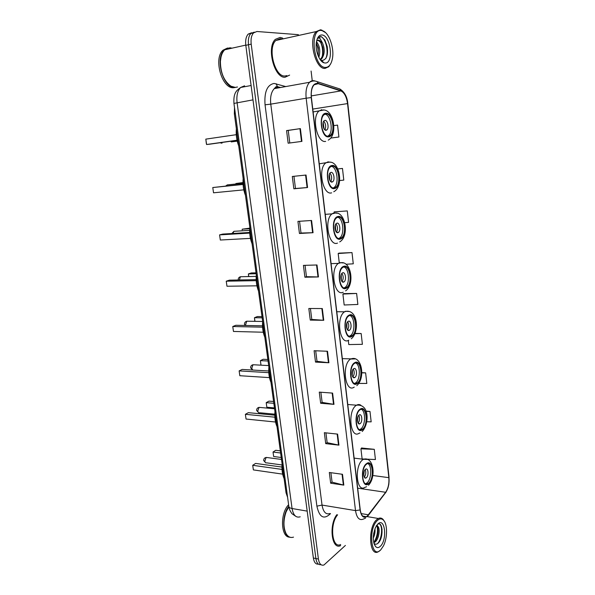 <?xml version="1.0" encoding="UTF-8"?>
<svg xmlns="http://www.w3.org/2000/svg" width="595" height="595" viewBox="0 0 595 595"><rect width="100%" height="100%" fill="white"/><g stroke="black" fill="none" stroke-linecap="round" stroke-linejoin="round"><path stroke-width="0.89" d="M287.593 497.323L286.046 492.801L234.341 113.816L234.512 107.569M251.581 32.747L248.182 34.116C246.047 36.548 245.259 40.289 245.809 45.332L313.364 557.998C314.108 562.431 315.789 564.469 318.407 564.097M298.392 34.674L256.943 31.498L253.567 32.874C251.44 35.306 250.651 39.062 251.202 44.134L318.414 559.055L315.886 558.527C316.629 562.974 318.303 565.012 320.921 564.625C318.303 565.012 316.629 562.974 315.886 558.527L248.502 44.737L315.886 558.527L313.364 557.998M254.251 32.123L250.867 33.491C248.732 35.931 247.944 39.679 248.502 44.737C247.944 39.679 248.732 35.931 250.867 33.491L254.251 32.123M285.072 77.231L289.616 75.111L285.072 77.231C274.377 78.443 266.173 47.31 275.373 39.344C266.173 47.31 274.377 78.443 285.072 77.231M282.722 38.14L280.148 37.425L275.373 39.344L280.148 37.425L282.722 38.14M367.45 515.887L366.319 516.691C363.203 517.843 361.18 515.553 360.243 509.818L311.408 97.565C310.858 91.742 311.765 87.48 314.123 84.788L318.191 83.687L340.846 90.916C344.327 92.545 346.565 96.769 347.547 103.59L388.847 477.666C389.279 483.549 388.215 488.421 385.642 492.281L367.45 515.887M367.487 516.17L385.694 492.526C388.327 488.569 389.428 483.579 388.981 477.554L347.703 103.582C346.699 96.591 344.408 92.262 340.838 90.596L318.184 83.352C313.067 82.95 310.754 87.696 311.23 97.573L360.094 509.952C361.321 516.713 363.783 518.788 367.487 516.17M289.795 142.986L288.233 130.431L300.386 128.617L286.574 130.595L288.151 143.202L301.94 141.372L300.386 128.617M288.233 130.439L286.574 130.595M306.046 175.034L292.309 176.47L293.856 188.808L307.563 187.522L306.046 175.034M293.945 176.298L295.47 188.496L307.563 187.522M295.47 188.489L293.856 188.808M311.579 220.477L297.931 221.385L299.441 233.478L313.067 232.704L311.579 220.477M299.553 221.28L301.018 233.039L313.067 232.704M301.018 233.024L299.441 233.478M317.001 264.976L303.428 265.385L304.908 277.225L318.459 276.95L317.001 264.976M305.049 265.34L306.462 276.682L318.459 276.95M306.455 276.66L304.908 277.225M342.497 474.297L329.318 472.482L330.664 483.2L343.813 485.126L342.497 474.297M330.894 472.698L332.07 482.151L343.813 485.126M332.062 482.099L330.664 483.2M337.603 434.105L324.349 432.699L325.71 443.625L338.949 445.142L337.603 434.105M325.926 432.863L327.146 442.673L338.949 445.142M327.146 442.62L325.71 443.625M332.605 393.102L319.27 392.12L320.668 403.269L333.981 404.362L332.605 393.102M320.861 392.239L322.133 402.406L333.981 404.362M322.126 402.361L320.668 403.269M327.51 351.258L314.101 350.723L315.521 362.095L328.909 362.757L327.51 351.258M315.7 350.79L317.009 361.336L328.909 362.757M317.009 361.299L315.521 362.095M322.312 308.56L308.82 308.493L310.27 320.095L323.739 320.296L322.312 308.56M310.426 308.5L311.787 319.433L323.739 320.296M311.787 319.403L310.27 320.095M336.815 514.69C328.589 525.34 331.765 550.286 340.645 545.608C331.765 550.286 328.589 525.34 336.815 514.69M318.414 559.055C319.24 563.852 321.084 565.838 323.94 565.005L345.405 545.437M312.241 80.742L311.096 71.043M344.713 222.686L348.581 222.366L347.287 210.92L334.159 211.872M339.671 180.545L343.791 180.107L342.475 168.437L337.774 168.935M338.912 137.006L330.708 138.077L338.912 137.006L337.566 125.099L333.825 125.619M348.306 340.414L348.789 344.572L362.392 344.327L361.165 333.527L355.118 333.379M358.815 383.433L366.817 383.455L365.62 372.857L361.812 372.641M366.743 421.751L371.168 421.848L369.986 411.45L365.992 411.108M367.018 459.176L375.43 459.541L374.277 449.329L361.626 448.013M345.955 264.254L353.274 263.808L352.002 252.585L338.957 253.15M356.628 293.447L342.906 294.071L344.178 304.997L357.87 304.454L356.628 293.447L343.665 293.603M342.906 294.071L343.784 293.528M361.165 333.527L354.999 333.676M365.62 372.857L361.805 372.864M369.986 411.45L366.081 411.383M374.277 449.329L360.934 448.823L362.117 458.961L363.962 459.043M360.934 448.823L361.73 447.886M352.002 252.585L338.183 253.522L339.247 262.64M338.183 253.522L339.083 253.091M347.287 210.92L334.286 211.865M342.475 168.437L337.789 168.965M377.438 520.454C367.658 528.851 371.354 560.282 380.8 549.78L383.455 545.875C387.524 538.006 387.576 524.158 383.537 520.223C381.715 518.379 379.677 518.453 377.438 520.454M384.43 521.421L383.091 519.428C381.678 517.955 380.093 517.643 378.323 518.49L376.702 519.651C367.68 527.148 369.131 557.054 378.219 551.803L380.22 550.33M337.61 514.824C329.392 524.173 332.032 549.073 340.675 544.514M285.25 531.752C283.235 525.757 283.503 519.152 286.039 511.96L288.865 506.635L286.106 511.901C283.272 520.171 283.25 527.371 286.031 533.492C287.987 536.906 290.486 538.118 293.514 537.121M288.813 506.286C281.316 515.486 282.469 536.809 290.457 537.359M288.612 504.761C279.933 513.143 280.758 537.501 289.676 537.159M374.962 528.791C375.281 531.863 374.731 534.965 373.31 538.103M373.846 532.718L373.623 533.983M373.772 542.573L375.133 541.956C379.149 538.981 380.354 527.906 377.758 526.344L376.241 526.092M376.531 526.039C379.342 527.185 378.249 538.691 374.106 541.762L373.667 542.082M380.391 546.262C387.531 539.68 384.965 516.75 377.847 524.016L375.542 527.415C372.626 535.158 372.604 541.495 375.482 546.433C376.962 548.032 378.599 547.973 380.391 546.262M373.965 543.347C375.14 544.462 376.419 544.485 377.803 543.421C384.02 538.616 382.905 520.35 377.609 524.381M376.278 525.653L377.661 526.278M379.744 524.18C382.786 526.382 382.035 538.587 377.654 543.54M377.044 526.047C378.123 531.045 377.289 536.147 374.538 541.361M382.064 529.111L380.532 539.457M377.081 524.864L377.513 525.98M377.587 526.233C378.398 529.818 378.078 533.797 376.62 538.17M374.359 542.469L373.883 543.049M368.64 483.185C374.441 478.782 372.916 460.143 367.026 463.869L366.453 464.264C360.585 468.421 362.035 487.394 367.911 483.683L368.64 483.185M365.516 483.728L366.996 482.947C371.511 479.57 372.091 465.32 367.799 463.565M282.104 463.899C281.643 469.626 282.313 474.542 284.113 478.648M281.948 467.068L255.59 463.416L252.711 465.297L253.373 469.901L282.647 474.133M253.373 469.901L252.711 465.297L282.015 469.418M280.327 450.861L275.723 450.289L273.031 452.044L273.648 456.506L281.227 457.495M273.648 456.506L273.031 452.044L280.617 453.003M366.394 477.718C368.982 475.792 368.312 467.484 365.694 469.135L365.419 469.321C362.809 471.195 363.471 479.577 366.089 477.926L366.394 477.718M364.311 477.205C365.91 474.825 366.2 472.266 365.181 469.537M364.237 471.173L363.761 475.36M363.887 472.43L363.701 474.044M321.36 30.479C309.043 28.478 313.736 68.313 325.591 67.428C328.923 67.257 331.177 64.424 332.345 58.927C334.621 48.5 329.08 32.361 322.43 30.695L321.36 30.479M325.547 32.613L320.556 29.765L316.272 31.557C307.979 39.121 315.343 69.422 324.982 68.418L328.782 66.737L330.939 63.323M282.127 39.092L280.305 38.682L275.842 40.475C267.222 47.927 274.883 77.097 284.923 75.996L286.879 75.625M232.013 48.165L229.93 47.771L224.739 49.787C222.18 52.308 220.73 56.213 220.403 61.493C220.544 73.007 224.077 81.247 230.994 86.201L235.3 87.406L237.502 86.989M231.5 48.284L229.811 48.002L224.962 49.735M221.028 56.919L220.373 61.583C220.209 69.444 222.21 76.242 226.375 81.984M227.997 47.957L224.434 49.854C214.46 57.983 223.385 88.863 234.995 87.458L237.197 87.049M227.171 48.18L223.073 50.158C213.084 58.28 222.017 89.124 233.642 87.71L235.434 87.435M316.481 41.687C319.775 45.845 320.564 51.066 318.846 57.351M316.302 42.996L318.273 47.808L318.251 56.056M317.909 40.17L321.017 42.535L322.75 47.28C323.628 52.538 322.892 56.466 320.549 59.054L321.65 58.838C324.796 54.353 325.034 48.976 322.356 42.691L318.853 40.044L316.756 40.929M321.65 58.838L320.214 59.641M320.549 59.054L320.058 59.426M323.94 62.787L325.086 62.996C334.026 63.881 330.813 35.135 321.873 34.979C319.158 34.949 317.351 37.247 316.451 41.858C314.933 49.868 319.173 61.53 323.94 62.787L321.285 60.221L322.252 60.459C326.618 59.626 328.276 54.985 327.22 46.544L324.855 39.962L321.3 36.615L318.176 37.723L317.187 39.136M317.068 39.367C317.804 38.028 318.742 37.686 319.872 38.34L322.23 42.483M230.354 48.537L228.272 48.143M319.805 36.682C324.669 35.507 329.452 50.887 325.837 58.436M323.026 61.902L322.609 62.103M320.036 41.211C322.364 45.592 323.13 50.59 322.334 56.213M316.265 43.353C317.946 47.042 318.578 51.2 318.154 55.811M323.137 62.006L322.691 62.163M362.392 429.181C368.603 425.187 366.527 405.381 360.31 409.65L360.146 409.754C353.861 413.495 355.877 433.651 362.08 429.389L362.392 429.181M359.558 429.583L360.741 429.017C365.568 425.998 365.91 410.87 361.195 409.263M274.964 411.599C274.496 417.355 275.18 422.398 277.032 426.727M274.808 415.191L248.338 412.662L245.378 414.313L246.055 419.044L275.53 422.026M246.055 419.044L245.378 414.313L274.875 417.192M273.588 401.506L268.962 401.119L266.203 402.659L266.835 407.233L274.466 407.917M266.835 407.233L266.203 402.659L273.841 403.313M360.116 423.647C362.898 421.907 361.976 413.071 359.209 414.96L359.12 415.02C356.331 416.716 357.238 425.618 359.997 423.722L360.116 423.647M358.138 423.142C359.759 420.665 359.968 418.054 358.77 415.325M357.922 416.738L357.528 421.595M357.617 417.675L357.379 420.613M357.067 383.113L357.119 383.083C363.523 379.469 361.158 359.09 354.776 363.24L354.575 363.367C348.112 367.115 350.76 387.65 357.067 383.113M354.501 383.403L355.453 382.979C360.525 380.212 360.592 364.371 355.535 362.92M268.888 367.018C268.404 372.805 269.104 377.951 270.993 382.473M268.732 370.99L242.158 369.428L239.138 370.886L239.83 375.713L269.461 377.617M239.83 375.713L239.138 370.886L268.791 372.671M267.862 359.499L263.206 359.268L260.387 360.63L268.062 361.016M260.989 365.144L260.387 360.63L261.012 365.144M354.769 377.513L354.806 377.49C357.669 375.869 356.584 366.803 353.742 368.692L353.675 368.736C350.805 370.38 351.95 379.476 354.769 377.513M352.88 377.014C354.508 374.448 354.642 371.801 353.281 369.071M352.5 370.358L352.233 375.646M352.225 371.191L352.039 374.783M351.623 335.997L352.039 335.744C358.25 331.965 355.572 312.174 349.272 315.662L348.7 316.005C342.437 319.924 345.405 339.864 351.623 335.997M349.354 336.19L350.358 335.699C355.453 332.672 354.947 316.733 349.719 315.491M262.67 321.449C262.172 327.265 262.893 332.531 264.827 337.253M262.514 325.815L235.843 325.272L232.757 326.521L233.471 331.452L263.258 332.226M233.471 331.452L232.757 326.521L262.574 327.168M262.008 316.614L257.33 316.562L254.459 317.723L262.172 317.827M254.824 321.255L254.459 317.723L254.943 321.255M349.295 330.329L349.496 330.203C352.27 328.514 351.043 319.708 348.246 321.3L348.016 321.441C345.234 323.167 346.513 331.995 349.295 330.329M347.517 329.838C349.131 327.176 349.176 324.483 347.659 321.761M346.937 322.966L346.84 328.604M346.677 323.747L346.602 327.815M346.052 287.779L346.833 287.325C352.835 283.413 349.867 264.143 343.65 266.976L342.698 267.512C336.651 271.58 339.924 291 346.052 287.779M344.111 287.891L345.145 287.348C350.239 284.075 349.146 267.973 343.739 266.939M256.311 274.875C255.805 280.714 256.542 286.098 258.52 291.029M256.17 279.657L229.395 280.163L226.241 281.197L226.97 286.24L256.921 285.823M226.97 286.24L226.241 281.197L256.214 280.654M256.036 272.845L251.328 272.956L248.398 273.923L256.155 273.737M248.621 276.43L248.398 273.923L248.747 276.43M343.694 282.052L344.066 281.837C346.744 280.081 345.383 271.506 342.623 272.815L342.222 273.046C339.537 274.83 340.957 283.428 343.694 282.052M342.043 281.569C343.613 278.795 343.568 276.058 341.894 273.35M341.225 274.511L341.329 280.438M340.98 275.262L341.061 279.695M340.347 238.439L341.5 237.807C347.264 233.775 344.036 214.959 337.886 217.145L336.569 217.859C330.753 222.047 334.301 241.02 340.347 238.439M338.763 238.491L339.805 237.896C344.869 234.378 343.166 218.053 337.61 217.234M249.818 227.245C249.298 233.114 250.049 238.617 252.072 243.764M249.684 232.459L222.805 234.073L219.585 234.884L220.321 240.03L250.436 238.379M220.321 240.03L219.585 234.884L249.721 233.091M249.736 228.153L242.217 229.194L249.699 228.718M242.172 229.834L242.217 229.194M337.967 232.645L338.495 232.347C341.076 230.54 339.596 222.166 336.867 223.192L336.301 223.497C333.721 225.334 335.26 233.738 337.967 232.645M336.443 232.169C337.96 229.283 337.811 226.502 335.989 223.809M335.364 224.955L335.699 231.113M335.141 225.698L335.394 230.391M334.509 187.931L336.026 187.142C341.552 183.022 338.072 164.577 331.988 166.131L330.307 166.987C324.736 171.278 328.537 189.887 334.509 187.931M333.297 187.938L334.316 187.306C339.351 183.558 337.015 166.927 331.326 166.325M243.169 178.537C242.641 184.428 243.407 190.058 245.475 195.435M243.058 184.205L212.779 187.537L213.531 192.802L243.809 189.857M213.531 192.802L212.779 187.537L243.072 184.45M242.998 182.561L235.895 183.513L242.998 182.777M332.099 182.063L332.798 181.706C335.26 179.854 333.669 171.65 330.976 172.386L330.247 172.758C327.771 174.647 329.422 182.881 332.099 182.063M330.716 181.601C332.159 178.604 331.898 175.763 329.935 173.093M329.355 174.253L329.935 180.59M329.154 175.012L329.6 179.883M328.537 136.218L330.404 135.31C335.684 131.108 331.973 112.953 325.948 113.883L323.911 114.85C318.585 119.231 322.616 137.549 328.537 136.218M327.711 136.196L328.678 135.541C333.669 131.577 330.694 114.56 324.877 114.173M236.371 128.698C235.828 134.619 236.617 140.383 238.729 145.991M237.048 140.338L209.946 144.161L206.591 144.511L206.383 143.782L205.818 139.133L206.591 144.511L237.026 140.219M205.818 139.133L236.267 134.686M231.217 141.915L237.234 141.141M326.09 130.275L326.945 129.866C329.303 127.977 327.614 119.9 324.944 120.369L324.059 120.785C321.687 122.711 323.442 130.818 326.09 130.275M324.863 129.829C326.201 126.705 325.829 123.812 323.739 121.157M323.189 122.362L324.03 128.832M323.018 123.143L323.665 128.126M286.998 492.95L286.046 492.801M235.337 113.652L234.341 113.816M244.575 85.799L240.633 87.472C237.524 90.73 236.334 95.788 237.085 102.63L292.071 508.524C293.328 515.3 296.042 518.059 300.215 516.795M307.191 511.127L292.071 508.524C290.152 508.16 289.081 507.49 288.85 506.516L288.828 506.397M245.809 45.332L251.202 44.134M295.656 516.252L291.944 513.686C289.899 510.726 288.865 508.331 288.85 506.516L233.947 103.418L252.994 99.863M251.105 85.516L240.633 87.472C236.371 90.685 233.359 92.753 233.947 103.418L233.947 103.441M330.508 513.611L330.374 513.768C323.866 519.918 319.374 517.375 316.89 506.152L265.05 104.817L270.777 104.14L322.036 505.081C323.264 512.05 325.911 514.861 329.965 513.515M265.05 104.817C264.158 91.92 267.185 84.788 274.124 83.441L285.764 86.573M277.977 87.011L274.28 88.64C271.223 91.935 270.056 97.104 270.777 104.14L306.165 98.205C305.473 90.953 306.603 85.643 309.556 82.281C311.096 80.779 312.814 80.318 314.703 80.898L315.253 81.076M367.346 516.683L368.491 515.054M385.642 492.846L387.933 488.123L388.847 484.211L388.981 477.554M347.703 103.582L347.815 103.612C347.227 96.866 344.579 91.987 339.886 88.975L337.543 88.216M340.838 90.596L339.886 88.975L317.202 81.664C314.673 80.57 312.122 80.779 309.556 82.281L274.28 88.64L276.073 86.669L277.374 86.602L276.162 83.731M368.476 515.218L385.694 492.526M318.184 83.352L317.202 81.664M311.23 97.573L306.165 98.205L355.512 510.607L360.094 509.952M365.546 518.163L363.129 519.182C359.231 520.61 356.695 517.747 355.512 510.607L322.036 505.081L316.89 506.152M280.535 87.51L279.605 87.242M347.547 103.59L312.777 109.078M340.846 90.916L311.267 95.914M318.191 83.687L314.658 84.319M368.439 514.801L361.128 513.582M385.642 492.281L357.677 488.168M388.847 477.666L372.834 475.502M321.865 308.56L323.293 320.274M327.064 351.243L328.462 362.719M332.166 393.064L333.535 404.31M337.164 434.06L338.503 445.075M342.058 474.237L343.375 485.037M316.547 264.991L318.005 276.95M311.125 220.507L312.613 232.727M305.592 175.079L307.109 187.559M299.932 128.684L301.487 141.431M366.386 463.736C359.715 468.555 362.221 489.804 368.699 483.705C375.177 478.722 372.842 458.105 366.386 463.736M366.594 486.725L364.742 487.454C356.331 492.727 354.27 465.632 362.697 459.801L363.478 459.281L367.465 459.452M282.023 464.955L266.567 462.843C265.682 463.096 265.102 462.546 264.834 461.177L266.069 457.54L267.289 457.562M360.087 409.211C353.237 413.324 355.803 435.168 362.459 429.724C369.108 425.41 366.713 404.243 360.087 409.211M359.93 432.974L359.075 433.279C350.195 439.333 347.324 410.557 356.353 405.321L356.539 405.202C358.041 404.31 359.484 404.317 360.86 405.225M274.823 414.194L259.695 412.759C258.728 413.071 258.089 412.484 257.776 410.981L259.041 407.404L260.208 407.471M354.709 362.69C347.703 366.193 350.336 388.535 357.134 383.663C363.932 379.945 361.477 358.302 354.709 362.69M354.233 387.1C345.219 393.659 341.344 364.415 350.604 359.038L355.185 358.911M252.689 370.045L251.767 368.238L253.009 364.735L254.169 364.802M349.205 315.097C342.043 317.953 344.736 340.823 351.69 336.554C358.644 333.453 356.137 311.319 349.205 315.097M348.774 340.199C339.901 345.814 335.558 317.41 344.542 311.795L345.412 311.282L349.332 311.497M245.861 325.48L245.631 324.587L246.776 321.203L247.981 321.226M343.583 266.396C336.242 268.583 339.001 291.989 346.119 288.359C353.229 285.897 350.663 263.258 343.583 266.396M343.189 292.212C334.442 296.905 329.667 269.252 338.339 263.414L339.745 262.626L343.308 262.945M239.361 279.977L240.41 276.742L241.652 276.72M337.819 216.55C330.314 218.03 333.133 242.001 340.414 239.034C347.696 237.249 345.07 214.088 337.819 216.55M337.477 243.11C328.849 246.895 323.673 219.875 332.01 213.865L333.951 212.824L337.09 213.218M232.928 233.471L233.917 231.321L235.174 231.239M331.921 165.522C324.238 166.258 327.131 190.817 334.583 188.541C342.028 187.47 339.336 163.759 331.921 165.522M331.623 192.847C323.1 195.748 317.559 169.248 325.554 163.09L328.016 161.847L330.679 162.264M226.598 185.893L227.283 184.896L228.539 184.77M325.882 113.258C318.013 113.221 320.973 138.382 328.604 136.835C336.227 136.515 333.475 112.247 325.882 113.258M325.636 141.394C317.202 143.41 311.334 117.327 318.965 111.034L321.94 109.644M323.539 109.837L324.074 110.038M222.002 143.209L220.73 142.644M248.182 34.116L253.567 32.874M366.319 516.691L362.653 516.073M389.041 477.175L347.815 103.612M280.505 87.517L279.568 87.249M279.204 87.138L277.374 86.602M374.129 543.867L375.482 546.433M367.39 516.646L378.323 518.49M383.537 520.223L383.091 519.428M354.122 458.12L363.478 459.281C373.415 455.889 376.553 476.766 368.506 485.267M366.275 483.445L367.911 483.683M364.72 477.74L366.089 477.926M281.495 459.444L266.277 457.429C264.507 457.763 263.652 458.805 263.697 460.567L265.608 462.739M275.842 40.475L316.272 31.557M224.739 49.787L245.787 45.108M223.073 50.158L224.434 49.854M322.43 30.695L321.679 29.995M347.763 404.488L356.539 405.202C370.097 403.626 368.989 424.622 362.206 431.494M360.429 429.226L362.08 429.389M358.517 423.58L359.997 423.722M274.578 408.765L259.108 407.367C257.412 407.761 256.586 408.802 256.646 410.49L258.654 412.692M356.814 385.649C365.821 377.825 361.611 354.999 351.191 358.852L342.341 358.666M355.453 382.979L357.119 383.083M353.244 377.394L354.806 377.49M268.687 365.583L253.009 364.735C251.365 365.174 250.569 366.208 250.636 367.844L252.578 370.038M351.273 338.786C359.678 332.055 357.751 309.393 346.03 311.349L344.542 311.795L336.777 311.735M350.358 335.699L352.039 335.744M347.867 330.166L349.496 330.203M262.663 321.471L246.776 321.203C245.185 321.679 244.433 322.713 244.5 324.305L244.962 325.458M345.576 290.881C355.133 284.425 350.938 260.536 340.742 262.759L338.339 263.414L331.08 263.637M345.145 287.348L346.833 287.325M342.378 281.866L344.066 281.837M256.2 276.4L240.41 276.742C238.885 277.255 238.156 278.289 238.238 279.836L238.268 280M339.708 241.897C349.622 236.2 345.412 211.627 335.29 213.032L332.01 213.865L325.242 214.341M339.805 237.896L341.5 237.807M336.792 232.444L338.495 232.347M249.647 230.347L233.917 231.321L231.864 233.53M333.743 191.746C343.962 186.756 339.76 161.587 329.675 162.138L319.255 163.796M334.316 187.306L336.026 187.142M331.088 181.869L332.798 181.706M243.013 183.282L227.283 184.896L225.81 185.967M328.262 140.115C338.139 134.961 333.609 110.276 323.888 110.008L313.111 111.949M328.678 135.541L330.404 135.31M325.257 130.097L326.945 129.866M220.091 142.733L221.407 143.12"/></g></svg>
